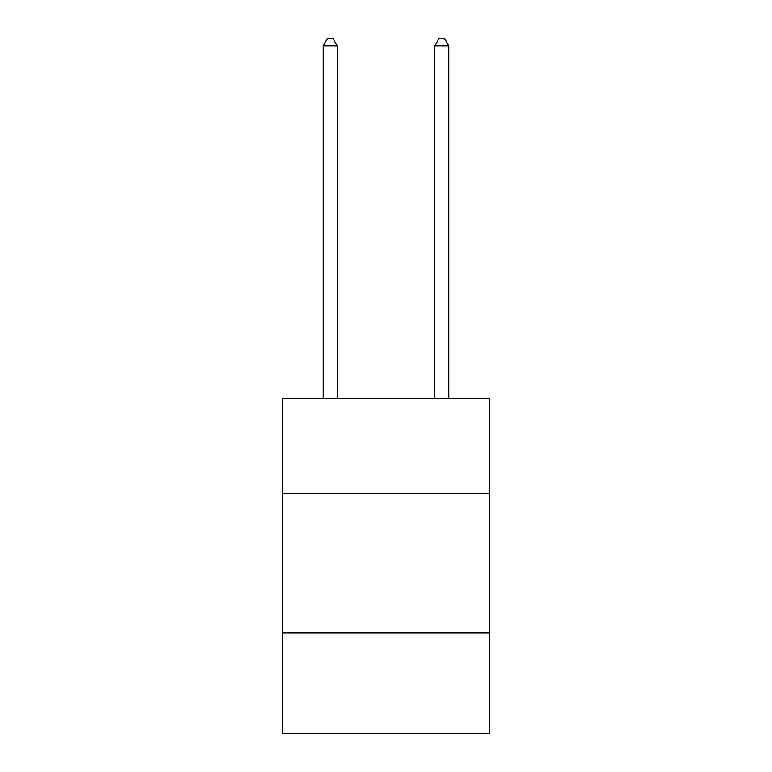 <?xml version="1.0" encoding="UTF-8"?>
<svg xmlns="http://www.w3.org/2000/svg" width="772" height="772" viewBox="0 0 772 772"><rect width="100%" height="100%" fill="white"/><g stroke="black" fill="none" stroke-linecap="round" stroke-linejoin="round"><path stroke-width="1.16" d="M489.226 493.472L489.226 398.613L282.774 398.613L282.774 493.472L489.226 493.472L489.226 733.4L282.774 733.4L282.774 493.472M489.226 632.963L282.774 632.963M337.181 398.613L337.181 45.857L323.227 45.857L323.227 398.613M323.227 45.857L327.415 38.6L332.993 38.6L337.181 45.857M448.773 398.613L448.773 45.857L434.819 45.857L434.819 398.613M434.819 45.857L439.007 38.6L444.585 38.6L448.773 45.857"/></g></svg>
